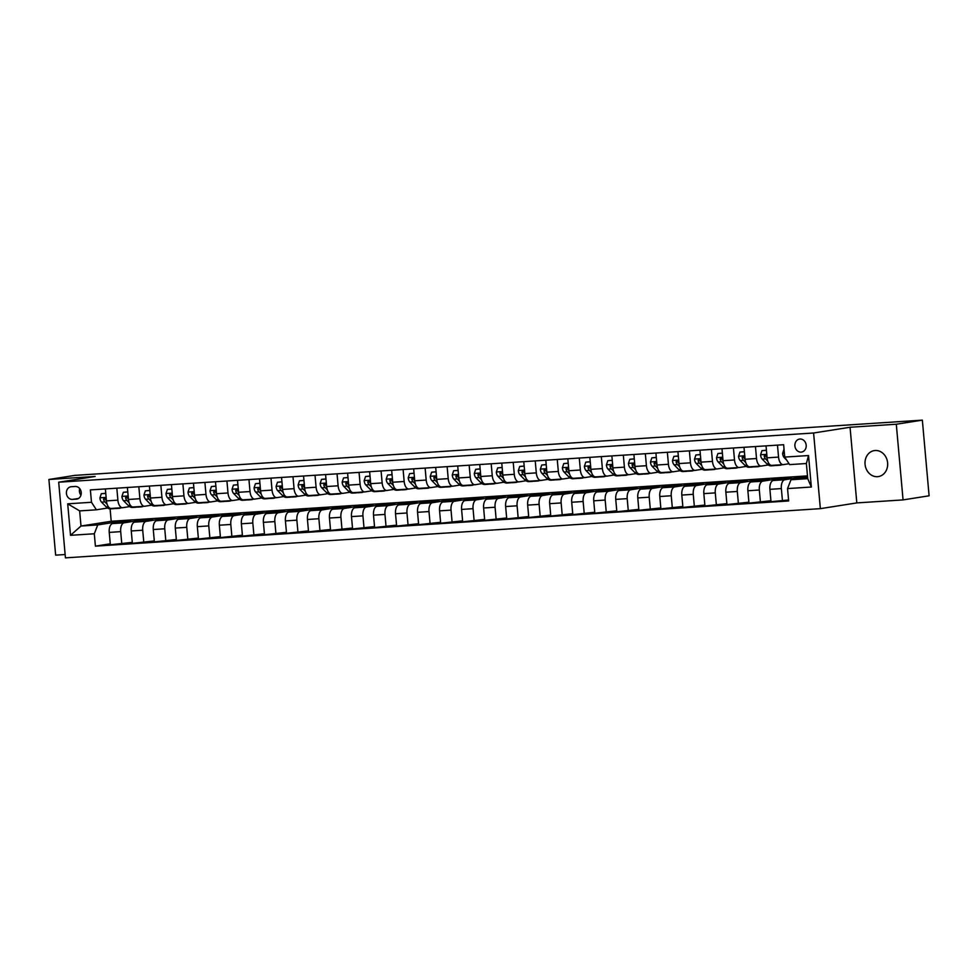 <?xml version="1.0" encoding="UTF-8"?>
<svg xmlns="http://www.w3.org/2000/svg" width="978" height="978" viewBox="0 0 978 978"><rect width="100%" height="100%" fill="white"/><g stroke="black" fill="none" stroke-linecap="round" stroke-linejoin="round"><path stroke-width="1.47" d="M875.176 450.503A13.154 11.284 -99 0 0 874.295 450.601A13.154 11.284 -99 0 0 865.114 464.831A13.154 11.284 -99 0 0 877.51 476.677A13.154 11.284 -99 0 0 878.378 476.579A13.154 11.284 -99 0 0 887.559 462.337A13.154 11.284 -99 0 0 875.176 450.503M799.967 439.024A6.577 5.648 -99 0 0 799.527 439.073A6.577 5.648 -99 0 0 794.931 446.188A6.577 5.648 -99 0 0 801.129 452.117A6.577 5.648 -99 0 0 801.569 452.068A6.577 5.648 -99 0 0 806.153 444.941A6.577 5.648 -99 0 0 799.967 439.024M903.061 499.905L896.3 424.232L850.053 427.252L856.814 502.912L903.061 499.905L929.1 495.797L922.352 420.137L74.939 475.369L48.9 479.477L55.648 555.137L65.147 554.526M856.814 502.912L820.359 508.658L65.44 557.863L58.692 482.203L813.598 432.997L820.359 508.658M72.445 499.403L76.321 499.147A6.369 5.465 -99 0 0 76.749 499.11A6.369 5.465 -99 0 0 81.198 492.215A6.369 5.465 -99 0 0 75.196 486.469L71.321 486.726A6.369 5.465 -99 0 0 70.893 486.775A6.369 5.465 -99 0 0 66.443 493.67A6.369 5.465 -99 0 0 72.445 499.403L78.509 498.45M94.304 533.768L70.514 535.321L67.702 503.829L91.492 502.276L96.382 509.807L79.646 510.895L81.003 526.03L97.739 524.929L94.304 533.768L95.404 546.14L788.659 500.956L787.547 488.584L790.982 479.746L807.73 478.658L806.373 463.523L789.637 464.611L784.735 457.093L808.525 455.54L811.337 487.032L787.547 488.584M784.735 457.093L783.635 444.721L90.379 489.905L91.492 502.276M896.3 424.232L922.352 420.137M850.053 427.252L813.598 432.997M58.692 482.203L95.147 476.457L48.9 479.477M110.098 508.89L111.211 521.262L81.003 526.03L70.514 535.321M96.382 509.807L107.592 508.034M777.473 445.112L778.549 457.093A8.215 4.205 86.3 0 0 783.244 464.636A8.215 4.205 86.3 0 0 783.439 464.611L789.063 463.731M755.456 446.555L756.52 458.523A8.215 4.205 86.3 0 0 761.226 466.066A8.215 4.205 86.3 0 0 761.422 466.041L768.243 464.966M733.427 447.985L734.502 459.953A8.215 4.205 86.3 0 0 739.197 467.508A8.215 4.205 86.3 0 0 739.392 467.484L746.226 466.408M711.409 449.428L712.473 461.396A8.215 4.205 86.3 0 0 717.18 468.939A8.215 4.205 86.3 0 0 717.375 468.914L724.209 467.839M689.392 450.858L690.456 462.826A8.215 4.205 86.3 0 0 695.162 470.381A8.215 4.205 86.3 0 0 695.358 470.357L702.18 469.281M667.363 452.301L668.439 464.269A8.215 4.205 86.3 0 0 673.133 471.812A8.215 4.205 86.3 0 0 673.329 471.787L680.162 470.711M645.346 453.731L646.409 465.699A8.215 4.205 86.3 0 0 651.116 473.242A8.215 4.205 86.3 0 0 651.311 473.23L658.145 472.154M623.328 455.161L624.392 467.142A8.215 4.205 86.3 0 0 629.098 474.685A8.215 4.205 86.3 0 0 629.282 474.66L636.116 473.584M601.299 456.604L602.375 468.572A8.215 4.205 86.3 0 0 607.069 476.115A8.215 4.205 86.3 0 0 607.265 476.09L614.098 475.015M579.282 458.034L580.345 470.002A8.215 4.205 86.3 0 0 585.052 477.557A8.215 4.205 86.3 0 0 585.247 477.533L592.069 476.457M557.252 459.477L558.328 471.445A8.215 4.205 86.3 0 0 563.022 478.988A8.215 4.205 86.3 0 0 563.218 478.963L570.052 477.887M535.235 460.907L536.299 472.875A8.215 4.205 86.3 0 0 541.005 480.43A8.215 4.205 86.3 0 0 541.201 480.406L548.035 479.33M513.218 462.349L514.281 474.318A8.215 4.205 86.3 0 0 518.988 481.861A8.215 4.205 86.3 0 0 519.184 481.836L526.005 480.76M491.188 463.78L492.264 475.748A8.215 4.205 86.3 0 0 496.958 483.291A8.215 4.205 86.3 0 0 497.154 483.279L503.988 482.203M469.171 465.21L470.235 477.191A8.215 4.205 86.3 0 0 474.941 484.733A8.215 4.205 86.3 0 0 475.137 484.709L481.958 483.633M447.142 466.653L448.217 478.621A8.215 4.205 86.3 0 0 452.912 486.164A8.215 4.205 86.3 0 0 453.107 486.139L459.941 485.064M425.124 468.083L426.188 480.051A8.215 4.205 86.3 0 0 430.895 487.606A8.215 4.205 86.3 0 0 431.09 487.582L437.924 486.506M403.107 469.526L404.171 481.494A8.215 4.205 86.3 0 0 408.877 489.037A8.215 4.205 86.3 0 0 409.073 489.012L415.894 487.936M381.078 470.956L382.154 482.924A8.215 4.205 86.3 0 0 386.848 490.467A8.215 4.205 86.3 0 0 387.043 490.455L393.877 489.379M359.06 472.386L360.124 484.367A8.215 4.205 86.3 0 0 364.831 491.91A8.215 4.205 86.3 0 0 365.026 491.885L371.848 490.809M337.043 473.829L338.107 485.797A8.215 4.205 86.3 0 0 342.801 493.34A8.215 4.205 86.3 0 0 342.997 493.328L349.831 492.252M315.014 475.259L316.09 487.24A8.215 4.205 86.3 0 0 320.784 494.782A8.215 4.205 86.3 0 0 320.98 494.758L327.813 493.682M292.997 476.702L294.06 488.67A8.215 4.205 86.3 0 0 298.767 496.213A8.215 4.205 86.3 0 0 298.962 496.188L305.784 495.112M270.967 478.132L272.043 490.1A8.215 4.205 86.3 0 0 276.737 497.655A8.215 4.205 86.3 0 0 276.933 497.631L283.767 496.555M248.95 479.575L250.013 491.543A8.215 4.205 86.3 0 0 254.72 499.086A8.215 4.205 86.3 0 0 254.916 499.061L261.749 497.985M226.933 481.005L227.996 492.973A8.215 4.205 86.3 0 0 232.703 500.516A8.215 4.205 86.3 0 0 232.898 500.504L239.72 499.428M204.903 482.435L205.979 494.416A8.215 4.205 86.3 0 0 210.673 501.959A8.215 4.205 86.3 0 0 210.869 501.934L217.703 500.858M182.886 483.878L183.95 495.846A8.215 4.205 86.3 0 0 188.656 503.389A8.215 4.205 86.3 0 0 188.852 503.377L195.673 502.301M160.857 485.308L161.932 497.276A8.215 4.205 86.3 0 0 166.627 504.831A8.215 4.205 86.3 0 0 166.822 504.807L173.656 503.731M138.839 486.751L139.903 498.719A8.215 4.205 86.3 0 0 144.61 506.262A8.215 4.205 86.3 0 0 144.805 506.237L151.639 505.161M116.822 488.181L117.886 500.149A8.215 4.205 86.3 0 0 122.592 507.704A8.215 4.205 86.3 0 0 122.788 507.68L129.609 506.604M120.221 522.374L120.135 521.408L97.739 524.929M120.135 521.408L130.697 520.724L112.678 523.56A8.215 4.205 86.3 0 0 109.243 532.399L110.355 544.77L132.287 542.362M142.238 520.932L142.152 519.966L124.133 522.814A8.215 4.205 86.3 0 0 120.697 531.641L121.798 544.025M142.152 519.966L152.727 519.281L134.707 522.118A8.215 4.205 86.3 0 0 131.272 530.956L132.372 543.328L154.304 540.932M164.267 519.501L164.182 518.536L146.15 521.372A8.215 4.205 86.3 0 0 142.715 530.21L143.827 542.582M164.182 518.536L174.744 517.851L156.724 520.687A8.215 4.205 86.3 0 0 153.289 529.526L154.39 541.898L176.333 539.501M186.285 518.059L186.199 517.105L168.179 519.941A8.215 4.205 86.3 0 0 164.744 528.78L165.844 541.152M186.199 517.105L196.774 516.408L178.754 519.245A8.215 4.205 86.3 0 0 175.306 528.083L176.419 540.455L198.351 538.059M208.302 516.629L208.216 515.663L190.197 518.499A8.215 4.205 86.3 0 0 186.761 527.338L187.862 539.709M208.216 515.663L218.791 514.978L200.771 517.814A8.215 4.205 86.3 0 0 197.336 526.653L198.436 539.025L220.368 536.629M230.331 515.186L230.246 514.232L212.226 517.069A8.215 4.205 86.3 0 0 208.779 525.907L209.891 538.279M230.246 514.232L240.808 513.536L222.788 516.384A8.215 4.205 86.3 0 0 219.353 525.21L220.453 537.582L242.397 535.186M252.348 513.756L252.263 512.79L234.243 515.638A8.215 4.205 86.3 0 0 230.808 524.465L231.908 536.836M252.263 512.79L262.837 512.105L244.818 514.941A8.215 4.205 86.3 0 0 241.383 523.78L242.483 536.152L264.415 533.756M274.378 512.325L274.292 511.36L256.26 514.196A8.215 4.205 86.3 0 0 252.825 523.034L253.938 535.406M274.292 511.36L284.855 510.675L266.835 513.511A8.215 4.205 86.3 0 0 263.4 522.35L264.5 534.721L286.444 532.313M296.395 510.883L296.31 509.917L278.29 512.765A8.215 4.205 86.3 0 0 274.855 521.604L275.955 533.976M296.31 509.917L306.884 509.232L288.852 512.069A8.215 4.205 86.3 0 0 285.417 520.907L286.53 533.279L308.461 530.883M318.412 509.452L318.327 508.487L300.307 511.323A8.215 4.205 86.3 0 0 296.872 520.162L297.972 532.533M318.327 508.487L328.901 507.802L310.882 510.638A8.215 4.205 86.3 0 0 307.447 519.477L308.547 531.849L330.478 529.453M340.442 508.01L340.356 507.056L322.337 509.893A8.215 4.205 86.3 0 0 318.889 518.731L320.002 531.103M340.356 507.056L350.919 506.359L332.899 509.196A8.215 4.205 86.3 0 0 329.464 518.034L330.564 530.406L352.508 528.01M362.459 506.58L362.373 505.614L344.354 508.45A8.215 4.205 86.3 0 0 340.919 517.289L342.019 529.66M362.373 505.614L372.948 504.929L354.928 507.765A8.215 4.205 86.3 0 0 351.481 516.604L352.593 528.976L374.525 526.58M384.476 505.149L384.391 504.183L366.371 507.02A8.215 4.205 86.3 0 0 362.936 515.858L364.048 528.23M384.391 504.183L394.965 503.487L376.946 506.335A8.215 4.205 86.3 0 0 373.51 515.161L374.611 527.533L396.555 525.137M406.506 503.707L406.42 502.741L388.4 505.589A8.215 4.205 86.3 0 0 384.965 514.416L386.065 526.787M406.42 502.741L416.983 502.056L398.963 504.892A8.215 4.205 86.3 0 0 395.528 513.731L396.64 526.103L418.572 523.707M428.523 502.276L428.437 501.311L410.418 504.147A8.215 4.205 86.3 0 0 406.982 512.985L408.083 525.357M428.437 501.311L439.012 500.626L420.992 503.462A8.215 4.205 86.3 0 0 417.557 512.301L418.657 524.673L440.589 522.264M450.552 500.834L450.467 499.88L432.435 502.716A8.215 4.205 86.3 0 0 429 511.555L430.112 523.927M450.467 499.88L461.029 499.183L443.01 502.02A8.215 4.205 86.3 0 0 439.574 510.858L440.675 523.23L462.618 520.834M472.57 499.403L472.484 498.438L454.464 501.274A8.215 4.205 86.3 0 0 451.029 510.113L452.129 522.484M472.484 498.438L483.059 497.753L465.039 500.589A8.215 4.205 86.3 0 0 461.592 509.428L462.704 521.8L484.636 519.404M494.587 497.961L494.501 497.007L476.482 499.844A8.215 4.205 86.3 0 0 473.046 508.682L474.147 521.054M494.501 497.007L505.076 496.311L487.056 499.159A8.215 4.205 86.3 0 0 483.621 507.985L484.721 520.357L506.653 517.961M516.616 496.531L516.531 495.565L498.511 498.401A8.215 4.205 86.3 0 0 495.076 507.24L496.176 519.611M516.531 495.565L527.093 494.88L509.073 497.716A8.215 4.205 86.3 0 0 505.638 506.555L506.751 518.927L528.682 516.531M538.634 495.1L538.548 494.134L520.528 496.971A8.215 4.205 86.3 0 0 517.093 505.809L518.193 518.181M538.548 494.134L549.123 493.438L531.103 496.286A8.215 4.205 86.3 0 0 527.668 505.113L528.768 517.496L550.7 515.088M560.663 493.658L560.577 492.692L542.545 495.54A8.215 4.205 86.3 0 0 539.11 504.367L540.223 516.739M560.577 492.692L571.14 492.007L553.12 494.844A8.215 4.205 86.3 0 0 549.685 503.682L550.785 516.054L572.729 513.658M582.68 492.227L582.595 491.262L564.575 494.098A8.215 4.205 86.3 0 0 561.14 502.936L562.24 515.308M582.595 491.262L593.169 490.577L575.137 493.413A8.215 4.205 86.3 0 0 571.702 502.252L572.815 514.624L594.746 512.227M604.697 490.785L604.612 489.831L586.592 492.667A8.215 4.205 86.3 0 0 583.157 501.506L584.257 513.878M604.612 489.831L615.186 489.134L597.167 491.971A8.215 4.205 86.3 0 0 593.732 500.809L594.832 513.181L616.763 510.785M626.727 489.355L626.641 488.389L608.622 491.225A8.215 4.205 86.3 0 0 605.174 500.064L606.287 512.435M626.641 488.389L637.204 487.704L619.184 490.54A8.215 4.205 86.3 0 0 615.749 499.379L616.849 511.751L638.793 509.355M648.744 487.912L648.659 486.958L630.639 489.795A8.215 4.205 86.3 0 0 627.204 498.633L628.304 511.005M648.659 486.958L659.233 486.262L641.213 489.11A8.215 4.205 86.3 0 0 637.778 497.936L638.879 510.308L660.81 507.912M670.774 486.482L670.676 485.516L652.656 488.352A8.215 4.205 86.3 0 0 649.221 497.191L650.333 509.562M670.676 485.516L681.25 484.831L663.231 487.667A8.215 4.205 86.3 0 0 659.795 496.506L660.896 508.878L682.84 506.482M692.791 485.051L692.705 484.086L674.686 486.922A8.215 4.205 86.3 0 0 671.25 495.76L672.351 508.132M692.705 484.086L703.28 483.401L685.248 486.237A8.215 4.205 86.3 0 0 681.813 495.076L682.925 507.448L704.857 505.039M714.808 483.609L714.722 482.643L696.703 485.491A8.215 4.205 86.3 0 0 693.268 494.318L694.368 506.702M714.722 482.643L725.297 481.958L707.277 484.795A8.215 4.205 86.3 0 0 703.842 493.633L704.942 506.005L726.874 503.609M736.837 482.178L736.752 481.213L718.732 484.049A8.215 4.205 86.3 0 0 715.285 492.888L716.397 505.259M736.752 481.213L747.314 480.528L729.295 483.364A8.215 4.205 86.3 0 0 725.859 492.203L726.96 504.575L748.904 502.179M758.855 480.736L758.769 479.782L740.749 482.619A8.215 4.205 86.3 0 0 737.314 491.457L738.414 503.829M758.769 479.782L769.344 479.086L751.324 481.922A8.215 4.205 86.3 0 0 747.877 490.76L748.989 503.132L770.921 500.736M780.872 479.306L780.786 478.34L762.767 481.176A8.215 4.205 86.3 0 0 759.331 490.015L760.432 502.386M780.786 478.34L791.361 477.655L773.341 480.491A8.215 4.205 86.3 0 0 769.906 489.33L771.006 501.702L788.574 499.99M802.901 477.863L802.816 476.909L784.796 479.746A8.215 4.205 86.3 0 0 781.361 488.584L782.461 500.956M802.816 476.909L807.547 476.604M807.583 477.13L790.982 479.746M111.211 521.262L807.473 475.883M105.367 488.927L106.431 500.895A8.215 4.205 86.3 0 0 111.137 508.45A8.215 4.205 86.3 0 0 111.333 508.426M95.404 546.14L110.269 543.805M127.384 487.496L128.46 499.465A8.215 4.205 86.3 0 0 133.155 507.007A8.215 4.205 86.3 0 0 133.35 506.983M149.414 486.054L150.478 498.034A8.215 4.205 86.3 0 0 155.184 505.577A8.215 4.205 86.3 0 0 155.38 505.553M171.431 484.623L172.495 496.592A8.215 4.205 86.3 0 0 177.201 504.135A8.215 4.205 86.3 0 0 177.397 504.122M193.448 483.181L194.524 495.161A8.215 4.205 86.3 0 0 199.219 502.704A8.215 4.205 86.3 0 0 199.414 502.68M215.478 481.751L216.541 493.719A8.215 4.205 86.3 0 0 221.248 501.262A8.215 4.205 86.3 0 0 221.444 501.249M237.495 480.32L238.571 492.289A8.215 4.205 86.3 0 0 243.265 499.831A8.215 4.205 86.3 0 0 243.461 499.807M259.525 478.878L260.588 490.846A8.215 4.205 86.3 0 0 265.295 498.401A8.215 4.205 86.3 0 0 265.49 498.377M281.542 477.447L282.605 489.416A8.215 4.205 86.3 0 0 287.312 496.958A8.215 4.205 86.3 0 0 287.508 496.934M303.559 476.005L304.635 487.985A8.215 4.205 86.3 0 0 309.329 495.528A8.215 4.205 86.3 0 0 309.525 495.504M325.588 474.574L326.652 486.543A8.215 4.205 86.3 0 0 331.359 494.086A8.215 4.205 86.3 0 0 331.554 494.073M347.606 473.144L348.681 485.112A8.215 4.205 86.3 0 0 353.376 492.655A8.215 4.205 86.3 0 0 353.571 492.631M369.635 471.702L370.699 483.67A8.215 4.205 86.3 0 0 375.405 491.225A8.215 4.205 86.3 0 0 375.601 491.2M391.652 470.271L392.716 482.24A8.215 4.205 86.3 0 0 397.423 489.782A8.215 4.205 86.3 0 0 397.618 489.758M413.67 468.829L414.745 480.797A8.215 4.205 86.3 0 0 419.44 488.352A8.215 4.205 86.3 0 0 419.635 488.328M435.699 467.398L436.763 479.367A8.215 4.205 86.3 0 0 441.469 486.91A8.215 4.205 86.3 0 0 441.665 486.885M457.716 465.956L458.792 477.936A8.215 4.205 86.3 0 0 463.486 485.479A8.215 4.205 86.3 0 0 463.682 485.455M479.746 464.526L480.809 476.494A8.215 4.205 86.3 0 0 485.504 484.037A8.215 4.205 86.3 0 0 485.699 484.024M501.763 463.095L502.826 475.063A8.215 4.205 86.3 0 0 507.533 482.606A8.215 4.205 86.3 0 0 507.729 482.582M523.78 461.653L524.856 473.621A8.215 4.205 86.3 0 0 529.55 481.176A8.215 4.205 86.3 0 0 529.746 481.152M545.81 460.222L546.873 472.191A8.215 4.205 86.3 0 0 551.58 479.733A8.215 4.205 86.3 0 0 551.775 479.709M567.827 458.78L568.89 470.748A8.215 4.205 86.3 0 0 573.597 478.303A8.215 4.205 86.3 0 0 573.793 478.279M589.844 457.349L590.92 469.318A8.215 4.205 86.3 0 0 595.614 476.861A8.215 4.205 86.3 0 0 595.81 476.848M611.873 455.907L612.937 467.887A8.215 4.205 86.3 0 0 617.644 475.43A8.215 4.205 86.3 0 0 617.839 475.406M633.891 454.477L634.966 466.445A8.215 4.205 86.3 0 0 639.661 473.988A8.215 4.205 86.3 0 0 639.856 473.975M655.92 453.046L656.984 465.015A8.215 4.205 86.3 0 0 661.69 472.557A8.215 4.205 86.3 0 0 661.886 472.533M677.937 451.604L679.001 463.572A8.215 4.205 86.3 0 0 683.708 471.127A8.215 4.205 86.3 0 0 683.903 471.103M699.955 450.173L701.03 462.142A8.215 4.205 86.3 0 0 705.725 469.684A8.215 4.205 86.3 0 0 705.92 469.66M721.984 448.731L723.048 460.711A8.215 4.205 86.3 0 0 727.754 468.254A8.215 4.205 86.3 0 0 727.95 468.23M744.001 447.301L745.077 459.269A8.215 4.205 86.3 0 0 749.771 466.812A8.215 4.205 86.3 0 0 749.967 466.799M766.031 445.858L767.094 457.838A8.215 4.205 86.3 0 0 771.789 465.381A8.215 4.205 86.3 0 0 771.984 465.357M79.646 510.895L67.702 503.829M808.525 455.54L806.373 463.523M811.337 487.032L807.73 478.658M79.719 488.633A6.369 5.465 -99 0 0 80.942 495.186M105.771 493.425L101.309 493.719L99.915 497.924A5.44 2.787 86.3 0 0 101.553 502.154L106.296 506.971A15.721 8.044 86.3 0 0 110.526 508.878L113.864 508.67A15.721 8.044 86.3 0 0 114.915 508.462M117.507 508.034A15.721 8.044 86.3 0 0 119.328 508.303A15.721 8.044 86.3 0 0 121.101 507.79M105.758 493.303L101.309 493.719M112.054 508.389A15.721 8.044 86.3 0 0 113.864 508.67M119.328 508.303L115.979 508.523A15.721 8.044 -93.7 0 1 114.169 508.242M106.455 501.078A5.44 2.787 -93.7 0 1 105.636 499.086L104.243 497.949L103.521 499.22A5.44 2.787 86.3 0 0 104.903 501.934L107.091 504.159M105.991 500.149L105.441 499.599A2.775 1.418 -93.7 0 1 105.025 498.976L103.521 499.22M127.788 491.995L123.326 492.276L121.932 496.482A5.44 2.787 86.3 0 0 123.57 500.724L128.314 505.528A15.721 8.044 86.3 0 0 132.543 507.448L135.893 507.227A15.721 8.044 86.3 0 0 136.944 507.02M139.536 506.592A15.721 8.044 86.3 0 0 141.358 506.873A15.721 8.044 86.3 0 0 143.118 506.359M127.776 491.873L123.326 492.276M134.072 506.946A15.721 8.044 86.3 0 0 135.893 507.227M141.358 506.873L138.008 507.093A15.721 8.044 -93.7 0 1 136.186 506.812M128.473 499.636A5.44 2.787 -93.7 0 1 127.653 497.643L126.26 496.518L125.539 497.778A5.44 2.787 86.3 0 0 126.92 500.504L129.108 502.716M128.008 498.719L127.47 498.157A2.775 1.418 -93.7 0 1 127.042 497.545L125.539 497.778M149.817 490.553L145.355 490.846L143.949 495.051A5.44 2.787 86.3 0 0 145.6 499.281L150.343 504.098A15.721 8.044 86.3 0 0 154.561 506.017L157.91 505.797A15.721 8.044 86.3 0 0 158.962 505.589M161.553 505.161A15.721 8.044 86.3 0 0 163.375 505.443A15.721 8.044 86.3 0 0 165.148 504.929M149.805 490.43L145.355 490.846M156.101 505.516A15.721 8.044 86.3 0 0 157.91 505.797M163.375 505.443L160.025 505.65A15.721 8.044 -93.7 0 1 158.204 505.381M150.49 498.205A5.44 2.787 -93.7 0 1 149.683 496.213L148.314 495.076L147.568 496.347A5.44 2.787 86.3 0 0 148.937 499.061L151.125 501.286M150.025 497.276L149.487 496.726A2.775 1.418 -93.7 0 1 149.059 496.115L147.568 496.347M171.835 489.122L167.372 489.416L165.979 493.621A5.44 2.787 86.3 0 0 167.617 497.851L172.36 502.655A15.721 8.044 86.3 0 0 176.59 504.575L179.94 504.355A15.721 8.044 86.3 0 0 180.979 504.159M183.583 503.719A15.721 8.044 86.3 0 0 185.392 504A15.721 8.044 86.3 0 0 187.165 503.487M171.822 489L167.372 489.416M178.118 504.073A15.721 8.044 86.3 0 0 179.94 504.355M185.392 504L182.055 504.22A15.721 8.044 -93.7 0 1 180.233 503.939M172.519 496.763A5.44 2.787 -93.7 0 1 171.7 494.77L170.306 493.645L169.585 494.917A5.44 2.787 86.3 0 0 170.967 497.631L173.155 499.856M172.055 495.846L171.505 495.296A2.775 1.418 -93.7 0 1 171.089 494.672L169.585 494.917M193.852 487.68L189.39 487.973L187.996 492.178A5.44 2.787 86.3 0 0 189.634 496.408L194.39 501.225A15.721 8.044 86.3 0 0 198.607 503.144L201.957 502.924A15.721 8.044 86.3 0 0 203.008 502.716M205.6 502.289A15.721 8.044 86.3 0 0 207.422 502.57A15.721 8.044 86.3 0 0 209.182 502.056M193.84 487.557L189.39 487.973M200.135 502.643A15.721 8.044 86.3 0 0 201.957 502.924M207.422 502.57L204.072 502.79A15.721 8.044 -93.7 0 1 202.25 502.509M194.536 495.333A5.44 2.787 -93.7 0 1 193.73 493.34L192.348 492.203L191.615 493.474A5.44 2.787 86.3 0 0 192.984 496.201L195.172 498.413M194.072 494.403L193.534 493.853A2.775 1.418 -93.7 0 1 193.106 493.242L191.615 493.474M215.881 486.249L211.419 486.543L210.013 490.748A5.44 2.787 86.3 0 0 211.664 494.978L216.407 499.795A15.721 8.044 86.3 0 0 220.637 501.702L223.974 501.482A15.721 8.044 86.3 0 0 225.026 501.286M227.617 500.846A15.721 8.044 86.3 0 0 229.439 501.127A15.721 8.044 86.3 0 0 231.211 500.614M215.869 486.127L211.419 486.543M222.165 501.213A15.721 8.044 86.3 0 0 223.974 501.482M229.439 501.127L226.089 501.347A15.721 8.044 -93.7 0 1 224.28 501.066M216.566 493.89A5.44 2.787 -93.7 0 1 215.747 491.897L214.353 490.773L213.632 492.044A5.44 2.787 86.3 0 0 215.013 494.758L217.202 496.983M216.101 492.973L215.551 492.423A2.775 1.418 -93.7 0 1 215.136 491.8L213.632 492.044M237.898 484.819L233.436 485.1L232.043 489.306A5.44 2.787 86.3 0 0 233.681 493.548L238.424 498.352A15.721 8.044 86.3 0 0 242.654 500.271L246.004 500.051A15.721 8.044 86.3 0 0 247.055 499.844M249.647 499.416A15.721 8.044 86.3 0 0 251.468 499.697A15.721 8.044 86.3 0 0 253.229 499.183M237.886 484.685L233.436 485.1M244.182 499.77A15.721 8.044 86.3 0 0 246.004 500.051M251.468 499.697L248.119 499.917A15.721 8.044 -93.7 0 1 246.297 499.636M238.583 492.46A5.44 2.787 -93.7 0 1 237.764 490.467L236.37 489.342L235.649 490.601A5.44 2.787 86.3 0 0 237.031 493.328L239.219 495.54M238.119 491.531L237.568 490.98A2.775 1.418 -93.7 0 1 237.153 490.369L235.649 490.601M259.916 483.376L255.454 483.67L254.06 487.875A5.44 2.787 86.3 0 0 255.698 492.105L260.454 496.922A15.721 8.044 86.3 0 0 264.671 498.829L268.021 498.621A15.721 8.044 86.3 0 0 269.072 498.413M271.664 497.985A15.721 8.044 86.3 0 0 273.485 498.267A15.721 8.044 86.3 0 0 275.246 497.753M259.916 483.254L255.454 483.67M266.199 498.34A15.721 8.044 86.3 0 0 268.021 498.621M273.485 498.267L270.136 498.474A15.721 8.044 -93.7 0 1 268.314 498.193M260.6 491.029A5.44 2.787 -93.7 0 1 259.793 489.037L258.424 487.9L257.679 489.171A5.44 2.787 86.3 0 0 259.048 491.885L261.236 494.11M260.136 490.1L259.598 489.55A2.775 1.418 -93.7 0 1 259.17 488.939L257.679 489.171M281.945 481.946L277.483 482.24L276.089 486.433A5.44 2.787 86.3 0 0 277.728 490.675L282.471 495.479A15.721 8.044 86.3 0 0 286.701 497.399L290.05 497.179A15.721 8.044 86.3 0 0 291.089 496.971M293.693 496.543A15.721 8.044 86.3 0 0 295.503 496.824A15.721 8.044 86.3 0 0 297.275 496.311M281.933 481.824L277.483 482.24M288.229 496.897A15.721 8.044 86.3 0 0 290.05 497.179M295.503 496.824L292.165 497.044A15.721 8.044 -93.7 0 1 290.344 496.763M282.63 489.587A5.44 2.787 -93.7 0 1 281.811 487.594L280.417 486.469L279.696 487.729A5.44 2.787 86.3 0 0 281.077 490.455L283.265 492.667M282.165 488.67L281.615 488.108A2.775 1.418 -93.7 0 1 281.199 487.496L279.696 487.729M303.962 480.504L299.5 480.797L298.107 485.002A5.44 2.787 86.3 0 0 299.745 489.232L304.488 494.049A15.721 8.044 86.3 0 0 308.718 495.968L312.068 495.748A15.721 8.044 86.3 0 0 313.119 495.54M315.711 495.112A15.721 8.044 86.3 0 0 317.532 495.394A15.721 8.044 86.3 0 0 319.293 494.88M303.95 480.381L299.5 480.797M310.246 495.467A15.721 8.044 86.3 0 0 312.068 495.748M317.532 495.394L314.183 495.614A15.721 8.044 -93.7 0 1 312.361 495.333M304.647 488.156A5.44 2.787 -93.7 0 1 303.828 486.164L302.459 485.027L301.725 486.298A5.44 2.787 86.3 0 0 303.094 489.012L305.283 491.237M304.182 487.227L303.645 486.677A2.775 1.418 -93.7 0 1 303.217 486.066L301.725 486.298M325.992 479.073L321.53 479.367L320.124 483.572A5.44 2.787 86.3 0 0 321.774 487.802L326.518 492.606A15.721 8.044 86.3 0 0 330.747 494.526L334.085 494.306A15.721 8.044 86.3 0 0 335.136 494.11M337.728 493.67A15.721 8.044 86.3 0 0 339.549 493.951A15.721 8.044 86.3 0 0 341.322 493.438M325.98 478.951L321.53 479.367M332.275 494.024A15.721 8.044 86.3 0 0 334.085 494.306M339.549 493.951L336.2 494.171A15.721 8.044 -93.7 0 1 334.39 493.89M326.676 486.714A5.44 2.787 -93.7 0 1 325.857 484.721L324.464 483.597L323.742 484.868A5.44 2.787 86.3 0 0 325.112 487.582L327.312 489.807M326.2 485.797L325.662 485.247A2.775 1.418 -93.7 0 1 325.246 484.623L323.742 484.868M348.009 477.631L343.547 477.924L342.153 482.13A5.44 2.787 86.3 0 0 343.791 486.359L348.535 491.176A15.721 8.044 86.3 0 0 352.765 493.095L356.114 492.875A15.721 8.044 86.3 0 0 357.153 492.667M359.757 492.24A15.721 8.044 86.3 0 0 361.567 492.521A15.721 8.044 86.3 0 0 363.339 492.007M347.997 477.508L343.547 477.924M354.293 492.594A15.721 8.044 86.3 0 0 356.114 492.875M361.567 492.521L358.229 492.741A15.721 8.044 -93.7 0 1 356.408 492.46M348.694 485.284A5.44 2.787 -93.7 0 1 347.875 483.291L346.505 482.154L345.76 483.425A5.44 2.787 86.3 0 0 347.141 486.152L349.329 488.364M348.229 484.354L347.679 483.804A2.775 1.418 -93.7 0 1 347.263 483.193L345.76 483.425M370.026 476.2L365.564 476.494L364.171 480.699A5.44 2.787 86.3 0 0 365.809 484.929L370.564 489.746A15.721 8.044 86.3 0 0 374.782 491.653L378.131 491.445A15.721 8.044 86.3 0 0 379.183 491.237M381.775 490.809A15.721 8.044 86.3 0 0 383.596 491.078A15.721 8.044 86.3 0 0 385.356 490.565M370.014 476.078L365.564 476.494M376.31 491.164A15.721 8.044 86.3 0 0 378.131 491.445M383.596 491.078L380.246 491.298A15.721 8.044 -93.7 0 1 378.425 491.017M370.711 483.853A5.44 2.787 -93.7 0 1 369.904 481.848L368.498 480.724L367.789 481.995A5.44 2.787 86.3 0 0 369.158 484.709L371.347 486.934M370.246 482.924L369.708 482.374A2.775 1.418 -93.7 0 1 369.281 481.751L367.789 481.995M392.056 474.77L387.594 475.051L386.2 479.257A5.44 2.787 86.3 0 0 387.838 483.499L392.581 488.303A15.721 8.044 86.3 0 0 396.811 490.222L400.161 490.002A15.721 8.044 86.3 0 0 401.2 489.795M403.804 489.367A15.721 8.044 86.3 0 0 405.613 489.648A15.721 8.044 86.3 0 0 407.386 489.134M392.044 474.636L387.594 475.051M398.339 489.721A15.721 8.044 86.3 0 0 400.161 490.002M405.613 489.648L402.264 489.868A15.721 8.044 -93.7 0 1 400.454 489.587M392.74 482.411A5.44 2.787 -93.7 0 1 391.921 480.418L390.528 479.293L389.806 480.553A5.44 2.787 86.3 0 0 391.188 483.279L393.376 485.491M392.276 481.482L391.726 480.931A2.775 1.418 -93.7 0 1 391.31 480.32L389.806 480.553M414.073 473.328L409.611 473.621L408.217 477.826A5.44 2.787 86.3 0 0 409.855 482.056L414.599 486.873A15.721 8.044 86.3 0 0 418.829 488.792L422.178 488.572A15.721 8.044 86.3 0 0 423.229 488.364M425.821 487.936A15.721 8.044 86.3 0 0 427.643 488.218A15.721 8.044 86.3 0 0 429.403 487.704M414.061 473.205L409.611 473.621M420.357 488.291A15.721 8.044 86.3 0 0 422.178 488.572M427.643 488.218L424.293 488.425A15.721 8.044 -93.7 0 1 422.472 488.156M414.758 480.98A5.44 2.787 -93.7 0 1 413.938 478.988L412.569 477.851L411.824 479.122A5.44 2.787 86.3 0 0 413.205 481.836L415.393 484.061M414.293 480.051L413.755 479.501A2.775 1.418 -93.7 0 1 413.327 478.89L411.824 479.122M436.102 471.897L431.64 472.191L430.234 476.384A5.44 2.787 86.3 0 0 431.885 480.626L436.628 485.43A15.721 8.044 86.3 0 0 440.846 487.35L444.195 487.13A15.721 8.044 86.3 0 0 445.247 486.922M447.838 486.494A15.721 8.044 86.3 0 0 449.66 486.775A15.721 8.044 86.3 0 0 451.433 486.262M436.09 471.775L431.64 472.191M442.386 486.848A15.721 8.044 86.3 0 0 444.195 487.13M449.66 486.775L446.31 486.995A15.721 8.044 -93.7 0 1 444.489 486.714M436.775 479.538A5.44 2.787 -93.7 0 1 435.968 477.545L434.562 476.42L433.853 477.68A5.44 2.787 86.3 0 0 435.222 480.406L437.423 482.631M436.31 478.621L435.772 478.059A2.775 1.418 -93.7 0 1 435.344 477.447L433.853 477.68M458.12 470.455L453.658 470.748L452.264 474.953A5.44 2.787 86.3 0 0 453.902 479.183L458.645 484A15.721 8.044 86.3 0 0 462.875 485.919L466.225 485.699A15.721 8.044 86.3 0 0 467.264 485.491M469.868 485.064A15.721 8.044 86.3 0 0 471.677 485.345A15.721 8.044 86.3 0 0 473.45 484.831M458.107 470.332L453.658 470.748M464.403 485.418A15.721 8.044 86.3 0 0 466.225 485.699M471.677 485.345L468.34 485.565A15.721 8.044 -93.7 0 1 466.518 485.284M458.804 478.108A5.44 2.787 -93.7 0 1 457.985 476.115L456.616 474.978L455.87 476.249A5.44 2.787 86.3 0 0 457.252 478.963L459.44 481.188M458.34 477.178L457.79 476.628A2.775 1.418 -93.7 0 1 457.374 476.017L455.87 476.249M480.137 469.024L475.675 469.318L474.281 473.523A5.44 2.787 86.3 0 0 475.919 477.753L480.675 482.557A15.721 8.044 86.3 0 0 484.892 484.477L488.242 484.257A15.721 8.044 86.3 0 0 489.293 484.061M491.885 483.621A15.721 8.044 86.3 0 0 493.707 483.902A15.721 8.044 86.3 0 0 495.467 483.389M480.125 468.902L475.675 469.318M486.421 483.988A15.721 8.044 86.3 0 0 488.242 484.257M493.707 483.902L490.357 484.122A15.721 8.044 -93.7 0 1 488.535 483.841M480.821 476.665A5.44 2.787 -93.7 0 1 480.015 474.672L478.609 473.548L477.9 474.819A5.44 2.787 86.3 0 0 479.269 477.533L481.457 479.758M480.357 475.748L479.819 475.198A2.775 1.418 -93.7 0 1 479.391 474.574L477.9 474.819M502.166 467.582L497.704 467.875L496.311 472.081A5.44 2.787 86.3 0 0 497.949 476.31L502.692 481.127A15.721 8.044 86.3 0 0 506.922 483.046L510.259 482.826A15.721 8.044 86.3 0 0 511.311 482.619M513.902 482.191A15.721 8.044 86.3 0 0 515.724 482.472A15.721 8.044 86.3 0 0 517.496 481.958M502.154 467.46L497.704 467.875M508.45 482.545A15.721 8.044 86.3 0 0 510.259 482.826M515.724 482.472L512.374 482.692A15.721 8.044 -93.7 0 1 510.565 482.411M502.851 475.235A5.44 2.787 -93.7 0 1 502.032 473.242L500.663 472.105L499.917 473.376A5.44 2.787 86.3 0 0 501.298 476.103L503.487 478.315M502.386 474.306L501.836 473.755A2.775 1.418 -93.7 0 1 501.421 473.144L499.917 473.376M524.184 466.151L519.721 466.445L518.328 470.65A5.44 2.787 86.3 0 0 519.966 474.88L524.709 479.697A15.721 8.044 86.3 0 0 528.939 481.604L532.289 481.396A15.721 8.044 86.3 0 0 533.34 481.188M535.932 480.76A15.721 8.044 86.3 0 0 537.753 481.029A15.721 8.044 86.3 0 0 539.514 480.516M524.171 466.029L519.721 466.445M530.467 481.115A15.721 8.044 86.3 0 0 532.289 481.396M537.753 481.029L534.404 481.249A15.721 8.044 -93.7 0 1 532.582 480.968M524.868 473.804A5.44 2.787 -93.7 0 1 524.049 471.799L522.655 470.675L521.934 471.946A5.44 2.787 86.3 0 0 523.316 474.66L525.504 476.885M524.404 472.875L523.853 472.325A2.775 1.418 -93.7 0 1 523.438 471.702L521.934 471.946M546.201 464.721L541.739 465.002L540.345 469.208A5.44 2.787 86.3 0 0 541.995 473.45L546.739 478.254A15.721 8.044 86.3 0 0 550.956 480.174L554.306 479.954A15.721 8.044 86.3 0 0 555.357 479.746M557.949 479.318A15.721 8.044 86.3 0 0 559.771 479.599A15.721 8.044 86.3 0 0 561.531 479.086M546.201 464.587L541.739 465.002M552.484 479.672A15.721 8.044 86.3 0 0 554.306 479.954M559.771 479.599L556.421 479.819A15.721 8.044 -93.7 0 1 554.599 479.538M546.885 472.362A5.44 2.787 -93.7 0 1 546.079 470.369L544.673 469.244L543.964 470.504A5.44 2.787 86.3 0 0 545.333 473.23L547.521 475.442M546.421 471.433L545.883 470.883A2.775 1.418 -93.7 0 1 545.455 470.271L543.964 470.504M568.23 463.279L563.768 463.572L562.374 467.777A5.44 2.787 86.3 0 0 564.013 472.007L568.756 476.824A15.721 8.044 86.3 0 0 572.986 478.743L576.335 478.523A15.721 8.044 86.3 0 0 577.375 478.315M579.978 477.887A15.721 8.044 86.3 0 0 581.788 478.169A15.721 8.044 86.3 0 0 583.56 477.655M568.218 463.156L563.768 463.572M574.514 478.242A15.721 8.044 86.3 0 0 576.335 478.523M581.788 478.169L578.45 478.376A15.721 8.044 -93.7 0 1 576.629 478.108M568.915 470.931A5.44 2.787 -93.7 0 1 568.096 468.939L566.727 467.802L565.981 469.073A5.44 2.787 86.3 0 0 567.362 471.787L569.551 474.012M568.45 470.002L567.9 469.452A2.775 1.418 -93.7 0 1 567.484 468.841L565.981 469.073M590.247 461.848L585.785 462.142L584.392 466.347A5.44 2.787 86.3 0 0 586.03 470.577L590.773 475.381A15.721 8.044 86.3 0 0 595.003 477.301L598.353 477.081A15.721 8.044 86.3 0 0 599.404 476.873M601.996 476.445A15.721 8.044 86.3 0 0 603.817 476.726A15.721 8.044 86.3 0 0 605.578 476.213M590.235 461.726L585.785 462.142M596.531 476.799A15.721 8.044 86.3 0 0 598.353 477.081M603.817 476.726L600.468 476.946A15.721 8.044 -93.7 0 1 598.646 476.665M590.932 469.489A5.44 2.787 -93.7 0 1 590.113 467.496L588.719 466.372L588.01 467.631A5.44 2.787 86.3 0 0 589.379 470.357L591.568 472.582M590.467 468.572L589.93 468.022A2.775 1.418 -93.7 0 1 589.502 467.398L588.01 467.631M612.277 460.406L607.815 460.699L606.409 464.905A5.44 2.787 86.3 0 0 608.059 469.134L612.803 473.951A15.721 8.044 86.3 0 0 617.032 475.87L620.37 475.65A15.721 8.044 86.3 0 0 621.421 475.442M624.013 475.015A15.721 8.044 86.3 0 0 625.834 475.296A15.721 8.044 86.3 0 0 627.607 474.782M612.265 460.283L607.815 460.699M618.561 475.369A15.721 8.044 86.3 0 0 620.37 475.65M625.834 475.296L622.485 475.516A15.721 8.044 -93.7 0 1 620.675 475.235M612.961 468.059A5.44 2.787 -93.7 0 1 612.142 466.066L610.773 464.929L610.027 466.2A5.44 2.787 86.3 0 0 611.397 468.914L613.597 471.139M612.497 467.129L611.947 466.579A2.775 1.418 -93.7 0 1 611.531 465.968L610.027 466.2M634.294 458.975L629.832 459.269L628.438 463.474A5.44 2.787 86.3 0 0 630.076 467.704L634.82 472.508A15.721 8.044 86.3 0 0 639.05 474.428L642.399 474.208A15.721 8.044 86.3 0 0 643.451 474.012M646.042 473.572A15.721 8.044 86.3 0 0 647.864 473.853A15.721 8.044 86.3 0 0 649.624 473.34M634.282 458.853L629.832 459.269M640.578 473.939A15.721 8.044 86.3 0 0 642.399 474.208M647.864 473.853L644.514 474.073A15.721 8.044 -93.7 0 1 642.693 473.792M634.979 466.616A5.44 2.787 -93.7 0 1 634.16 464.623L632.766 463.499L632.045 464.77A5.44 2.787 86.3 0 0 633.426 467.484L635.614 469.709M634.514 465.699L633.964 465.149A2.775 1.418 -93.7 0 1 633.548 464.526L632.045 464.77M656.311 457.545L651.849 457.826L650.456 462.032A5.44 2.787 86.3 0 0 652.094 466.261L656.849 471.078A15.721 8.044 86.3 0 0 661.067 472.997L664.417 472.777A15.721 8.044 86.3 0 0 665.468 472.57M668.06 472.142A15.721 8.044 86.3 0 0 669.881 472.423A15.721 8.044 86.3 0 0 671.641 471.909M656.311 457.411L651.849 457.826M662.595 472.496A15.721 8.044 86.3 0 0 664.417 472.777M669.881 472.423L666.531 472.643A15.721 8.044 -93.7 0 1 664.71 472.362M656.996 465.186A5.44 2.787 -93.7 0 1 656.189 463.193L654.783 462.068L654.074 463.327A5.44 2.787 86.3 0 0 655.443 466.054L657.632 468.266M656.531 464.257L655.994 463.706A2.775 1.418 -93.7 0 1 655.566 463.095L654.074 463.327M678.341 456.103L673.879 456.396L672.485 460.601A5.44 2.787 86.3 0 0 674.123 464.831L678.866 469.648A15.721 8.044 86.3 0 0 683.096 471.555L686.446 471.347A15.721 8.044 86.3 0 0 687.485 471.139M690.089 470.711A15.721 8.044 86.3 0 0 691.898 470.98A15.721 8.044 86.3 0 0 693.671 470.467M678.329 455.98L673.879 456.396M684.624 471.066A15.721 8.044 86.3 0 0 686.446 471.347M691.898 470.98L688.549 471.2A15.721 8.044 -93.7 0 1 686.739 470.919M679.025 463.755A5.44 2.787 -93.7 0 1 678.206 461.763L676.813 460.626L676.091 461.897A5.44 2.787 86.3 0 0 677.473 464.611L679.661 466.836M678.561 462.826L678.011 462.276A2.775 1.418 -93.7 0 1 677.595 461.653L676.091 461.897M700.358 454.672L695.896 454.953L694.502 459.159A5.44 2.787 86.3 0 0 696.14 463.401L700.884 468.205A15.721 8.044 86.3 0 0 705.114 470.125L708.463 469.905A15.721 8.044 86.3 0 0 709.515 469.697M712.106 469.269A15.721 8.044 86.3 0 0 713.928 469.55A15.721 8.044 86.3 0 0 715.688 469.037M700.346 454.538L695.896 454.953M706.642 469.623A15.721 8.044 86.3 0 0 708.463 469.905M713.928 469.55L710.578 469.77A15.721 8.044 -93.7 0 1 708.757 469.489M701.043 462.313A5.44 2.787 -93.7 0 1 700.224 460.32L698.83 459.195L698.109 460.455A5.44 2.787 86.3 0 0 699.49 463.181L701.678 465.394M700.578 461.396L700.04 460.834A2.775 1.418 -93.7 0 1 699.612 460.222L698.109 460.455M722.387 453.23L717.925 453.523L716.519 457.728A5.44 2.787 86.3 0 0 718.17 461.958L722.913 466.775A15.721 8.044 86.3 0 0 727.143 468.694L730.48 468.474A15.721 8.044 86.3 0 0 731.532 468.266M734.123 467.839A15.721 8.044 86.3 0 0 735.945 468.12A15.721 8.044 86.3 0 0 737.718 467.606M722.375 453.107L717.925 453.523M728.671 468.193A15.721 8.044 86.3 0 0 730.48 468.474M735.945 468.12L732.595 468.328A15.721 8.044 -93.7 0 1 730.786 468.059M723.06 460.882A5.44 2.787 -93.7 0 1 722.253 458.89L720.884 457.753L720.138 459.024A5.44 2.787 86.3 0 0 721.507 461.738L723.708 463.963M722.595 459.953L722.057 459.403A2.775 1.418 -93.7 0 1 721.63 458.792L720.138 459.024M744.405 451.799L739.943 452.093L738.549 456.298A5.44 2.787 86.3 0 0 740.187 460.528L744.93 465.332A15.721 8.044 86.3 0 0 749.16 467.252L752.51 467.032A15.721 8.044 86.3 0 0 753.549 466.824M756.153 466.396A15.721 8.044 86.3 0 0 757.962 466.677A15.721 8.044 86.3 0 0 759.735 466.164M744.392 451.677L739.943 452.093M750.688 466.75A15.721 8.044 86.3 0 0 752.51 467.032M757.962 466.677L754.625 466.897A15.721 8.044 -93.7 0 1 752.803 466.616M745.089 459.44A5.44 2.787 -93.7 0 1 744.27 457.447L742.877 456.323L742.155 457.594A5.44 2.787 86.3 0 0 743.537 460.308L745.725 462.533M744.625 458.523L744.075 457.973A2.775 1.418 -93.7 0 1 743.659 457.349L742.155 457.594M766.422 450.357L761.96 450.65L760.566 454.856A5.44 2.787 86.3 0 0 762.204 459.085L766.96 463.902A15.721 8.044 86.3 0 0 771.177 465.821L774.527 465.601A15.721 8.044 86.3 0 0 775.578 465.394M778.17 464.966A15.721 8.044 86.3 0 0 779.992 465.247A15.721 8.044 86.3 0 0 781.752 464.733M766.41 450.235L761.96 450.65M772.706 465.32A15.721 8.044 86.3 0 0 774.527 465.601M779.992 465.247L776.642 465.467A15.721 8.044 -93.7 0 1 774.82 465.186M767.107 458.01A5.44 2.787 -93.7 0 1 766.3 456.017L764.93 454.88L764.185 456.151A5.44 2.787 86.3 0 0 765.554 458.878L767.742 461.09M766.642 457.081L766.104 456.53A2.775 1.418 -93.7 0 1 765.676 455.919L764.185 456.151M783.989 449.22L782.596 453.425A5.44 2.787 86.3 0 0 784.234 457.655L786.813 460.271M793.048 464.391A15.721 8.044 86.3 0 0 793.207 464.379L796.544 464.159A15.721 8.044 86.3 0 0 796.703 464.147M802.009 463.804L798.659 464.024A15.721 8.044 -93.7 0 1 798.5 464.037M124.133 522.814L112.678 523.56M146.15 521.372L134.707 522.118M168.179 519.941L156.724 520.687M190.197 518.499L178.754 519.245M212.226 517.069L200.771 517.814M234.243 515.638L222.788 516.384M256.26 514.196L244.818 514.941M278.29 512.765L266.835 513.511M300.307 511.323L288.852 512.069M322.337 509.893L310.882 510.638M344.354 508.45L332.899 509.196M366.371 507.02L354.928 507.765M388.4 505.589L376.946 506.335M410.418 504.147L398.963 504.892M432.435 502.716L420.992 503.462M454.464 501.274L443.01 502.02M476.482 499.844L465.039 500.589M498.511 498.401L487.056 499.159M520.528 496.971L509.073 497.716M542.545 495.54L531.103 496.286M564.575 494.098L553.12 494.844M586.592 492.667L575.137 493.413M608.622 491.225L597.167 491.971M630.639 489.795L619.184 490.54M652.656 488.352L641.213 489.11M674.686 486.922L663.231 487.667M696.703 485.491L685.248 486.237M718.732 484.049L707.277 484.795M740.749 482.619L729.295 483.364M762.767 481.176L751.324 481.922M784.796 479.746L773.341 480.491M120.697 531.641L109.243 532.399M117.886 500.149L106.431 500.895M139.903 498.719L128.46 499.465M142.715 530.21L131.272 530.956M161.932 497.276L150.478 498.034M164.744 528.78L153.289 529.526M183.95 495.846L172.495 496.592M186.761 527.338L175.306 528.083M205.979 494.416L194.524 495.161M208.779 525.907L197.336 526.653M227.996 492.973L216.541 493.719M230.808 524.465L219.353 525.21M250.013 491.543L238.571 492.289M252.825 523.034L241.383 523.78M272.043 490.1L260.588 490.846M274.855 521.604L263.4 522.35M294.06 488.67L282.605 489.416M296.872 520.162L285.417 520.907M316.09 487.24L304.635 487.985M318.889 518.731L307.447 519.477M338.107 485.797L326.652 486.543M340.919 517.289L329.464 518.034M360.124 484.367L348.681 485.112M362.936 515.858L351.481 516.604M382.154 482.924L370.699 483.67M384.965 514.416L373.51 515.161M404.171 481.494L392.716 482.24M406.982 512.985L395.528 513.731M426.188 480.051L414.745 480.797M429 511.555L417.557 512.301M448.217 478.621L436.763 479.367M451.029 510.113L439.574 510.858M470.235 477.191L458.792 477.936M473.046 508.682L461.592 509.428M492.264 475.748L480.809 476.494M495.076 507.24L483.621 507.985M514.281 474.318L502.826 475.063M517.093 505.809L505.638 506.555M536.299 472.875L524.856 473.621M539.11 504.367L527.668 505.113M558.328 471.445L546.873 472.191M561.14 502.936L549.685 503.682M580.345 470.002L568.89 470.748M583.157 501.506L571.702 502.252M602.375 468.572L590.92 469.318M605.174 500.064L593.732 500.809M624.392 467.142L612.937 467.887M627.204 498.633L615.749 499.379M646.409 465.699L634.966 466.445M649.221 497.191L637.778 497.936M668.439 464.269L656.984 465.015M671.25 495.76L659.795 496.506M690.456 462.826L679.001 463.572M693.268 494.318L681.813 495.076M712.473 461.396L701.03 462.142M715.285 492.888L703.842 493.633M734.502 459.953L723.048 460.711M737.314 491.457L725.859 492.203M756.52 458.523L745.077 459.269M759.331 490.015L747.877 490.76M778.549 457.093L767.094 457.838M781.361 488.584L769.906 489.33M77.164 499.024L76.321 499.147M106.125 497.411L99.939 497.814M108.399 506.824L106.296 506.971M104.903 501.934L101.553 502.154M128.142 495.98L121.969 496.384M130.429 505.394L128.314 505.528M126.92 500.504L123.57 500.724M150.172 494.538L143.986 494.941M152.446 503.963L150.343 504.098M148.937 499.061L145.6 499.281M172.189 493.108L166.016 493.511M174.475 502.521L172.36 502.655M170.967 497.631L167.617 497.851M194.206 491.677L188.033 492.081M196.492 501.091L194.39 501.225M192.984 496.201L189.634 496.408M216.236 490.235L210.05 490.638M218.51 499.648L216.407 499.795M215.013 494.758L211.664 494.978M238.253 488.804L232.079 489.208M240.539 498.218L238.424 498.352M237.031 493.328L233.681 493.548M260.282 487.362L254.097 487.765M262.556 496.775L260.454 496.922M259.048 491.885L255.698 492.105M282.3 485.932L276.114 486.335M284.586 495.345L282.471 495.479M281.077 490.455L277.728 490.675M304.317 484.489L298.143 484.892M306.603 493.914L304.488 494.049M303.094 489.012L299.745 489.232M326.346 483.059L320.161 483.462M328.62 492.472L326.518 492.606M325.112 487.582L321.774 487.802M348.364 481.628L342.19 482.032M350.65 491.042L348.535 491.176M347.141 486.152L343.791 486.359M370.393 480.186L364.207 480.589M372.667 489.599L370.564 489.746M369.158 484.709L365.809 484.929M392.41 478.755L386.224 479.159M394.696 488.169L392.581 488.303M391.188 483.279L387.838 483.499M414.427 477.313L408.254 477.716M416.714 486.726L414.599 486.873M413.205 481.836L409.855 482.056M436.457 475.883L430.271 476.286M438.731 485.296L436.628 485.43M435.222 480.406L431.885 480.626M458.474 474.452L452.301 474.843M460.76 483.865L458.645 484M457.252 478.963L453.902 479.183M480.491 473.01L474.318 473.413M482.777 482.423L480.675 482.557M479.269 477.533L475.919 477.753M502.521 471.579L496.335 471.983M504.795 480.993L502.692 481.127M501.298 476.103L497.949 476.31M524.538 470.137L518.364 470.54M526.824 479.55L524.709 479.697M523.316 474.66L519.966 474.88M546.568 468.706L540.382 469.11M548.841 478.12L546.739 478.254M545.333 473.23L541.995 473.45M568.585 467.264L562.399 467.667M570.871 476.689L568.756 476.824M567.362 471.787L564.013 472.007M590.602 465.834L584.428 466.237M592.888 475.247L590.773 475.381M589.379 470.357L586.03 470.577M612.631 464.403L606.446 464.807M614.905 473.817L612.803 473.951M611.397 468.914L608.059 469.134M634.649 462.961L628.475 463.364M636.935 472.374L634.82 472.508M633.426 467.484L630.076 467.704M656.678 461.53L650.492 461.934M658.952 470.944L656.849 471.078M655.443 466.054L652.094 466.261M678.695 460.088L672.509 460.491M680.981 469.501L678.866 469.648M677.473 464.611L674.123 464.831M700.713 458.658L694.539 459.061M702.999 468.071L700.884 468.205M699.49 463.181L696.14 463.401M722.742 457.215L716.556 457.618M725.016 466.64L722.913 466.775M721.507 461.738L718.17 461.958M744.759 455.785L738.586 456.188M747.045 465.198L744.93 465.332M743.537 460.308L740.187 460.528M766.776 454.354L760.603 454.758M769.063 463.768L766.96 463.902M765.554 458.878L762.204 459.085M784.393 453.205L782.62 453.315M785.077 457.594L784.234 457.655M122.592 507.704L111.137 508.45M144.61 506.262L133.155 507.007M166.627 504.831L155.184 505.577M188.656 503.389L177.201 504.135M210.673 501.959L199.219 502.704M232.703 500.516L221.248 501.262M254.72 499.086L243.265 499.831M276.737 497.655L265.295 498.401M298.767 496.213L287.312 496.958M320.784 494.782L309.329 495.528M342.801 493.34L331.359 494.086M364.831 491.91L353.376 492.655M386.848 490.467L375.405 491.225M408.877 489.037L397.423 489.782M430.895 487.606L419.44 488.352M452.912 486.164L441.469 486.91M474.941 484.733L463.486 485.479M496.958 483.291L485.504 484.037M518.988 481.861L507.533 482.606M541.005 480.43L529.55 481.176M563.022 478.988L551.58 479.733M585.052 477.557L573.597 478.303M607.069 476.115L595.614 476.861M629.098 474.685L617.644 475.43M651.116 473.242L639.661 473.988M673.133 471.812L661.69 472.557M695.162 470.381L683.708 471.127M717.18 468.939L705.725 469.684M739.197 467.508L727.754 468.254M761.226 466.066L749.771 466.812M783.244 464.636L771.789 465.381"/></g></svg>
